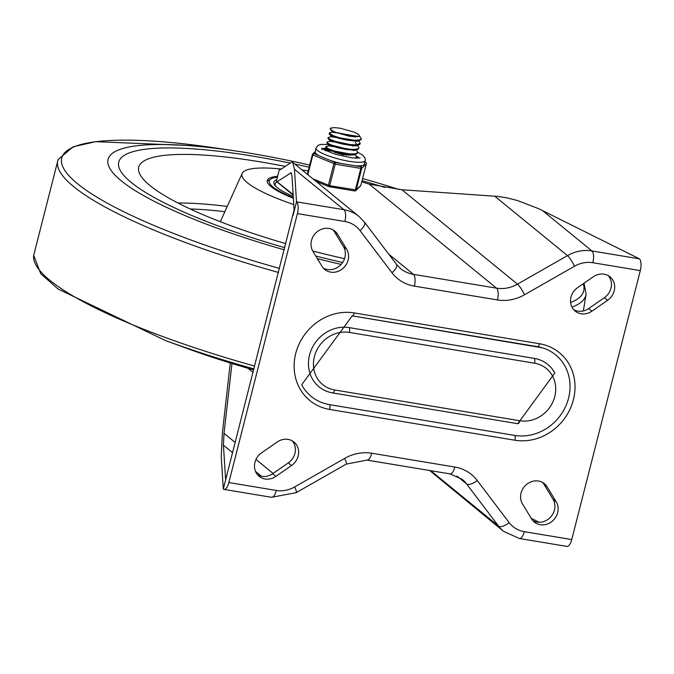 <?xml version="1.0" encoding="UTF-8"?>
<svg xmlns="http://www.w3.org/2000/svg" width="674" height="674" viewBox="0 0 674 674"><rect width="100%" height="100%" fill="white"/><g stroke="black" fill="none" stroke-linecap="round" stroke-linejoin="round"><path stroke-width="1.01" d="M539.124 522.266L531.238 518.34M429.7 470.519L503.697 531.424A38.494 34.686 129.2 0 1 498.533 526.074A9.621 4.078 -37.2 0 0 509.148 522.594L477.184 480.436A9.621 4.078 142.8 0 1 466.576 483.915L498.533 526.074L430.745 470.696M293.139 194.584L276.374 181.171L279.331 169.553L280.553 169.578L291.345 162.341L292.71 162.324L294.445 169.275L296.509 201.838L343.967 209.724A9.621 3.707 99.4 0 1 344.869 221.502A28.872 26.016 -50.8 0 1 360.009 230.575L391.973 272.734A9.621 4.078 -37.2 0 0 396.413 264.275L364.449 222.117A9.621 4.078 142.8 0 1 360.009 230.575M302.373 170.21A70.416 14.002 -165.7 0 1 308.271 170.741M361.744 181.854A70.416 14.002 -165.7 0 1 369.183 184.145L496.519 288.16L413.432 274.343A32.992 29.732 -50.8 0 1 400.541 268.564L396.413 264.275M391.973 272.734A42.622 38.401 129.2 0 0 414.333 286.121L497.42 299.938A42.622 38.401 129.2 0 0 524.515 294.765L574.492 266.23A9.621 1.634 -119.7 0 0 567.474 255.614L517.489 284.15L401.923 189.756L369.183 184.145M231.974 363.505L224.012 433.348L223.431 445.194L225.554 478.852L226.793 475.347L223.296 489.054L221.232 456.5L222.403 432.792L230.264 362.983M277.267 181.618L291.117 172.771L291.985 176.251L294.108 209.909L226.793 475.347M292.238 440.863A15.123 13.623 -50.8 0 1 288.312 462.886L272.625 473.755A15.123 13.623 -50.8 0 1 257.645 474.875M542.646 482.483A15.123 13.623 -50.8 0 1 543.901 484.202L552.992 499.19A15.123 13.623 -50.8 0 1 550.447 517.228A15.123 13.623 -50.8 0 1 532.831 520.614M323.276 268.041A15.123 13.623 129.2 0 0 340.901 264.655A15.123 13.623 129.2 0 0 343.437 246.608L334.346 231.629A15.123 13.623 129.2 0 0 333.091 229.91M573.692 309.669A15.123 13.623 129.2 0 0 588.672 308.549L604.359 297.681A15.123 13.623 129.2 0 0 608.277 275.658M524.288 531.668A9.621 3.707 -80.6 0 1 519.477 538.518L566.935 546.412A9.621 3.707 -80.6 0 0 571.746 539.554L524.288 531.668A28.872 26.016 -50.8 0 1 509.148 522.594M293.013 215.545L296.509 201.838A9.621 3.707 -80.6 0 1 297.411 213.616L228.857 482.559A9.621 3.707 99.4 0 1 224.046 489.408A9.621 3.707 99.4 0 1 223.296 489.054M401.923 189.756L497.715 196.412L507.387 197.954L517.624 200.574L538.88 208.78L639.399 258.833A9.621 3.707 99.4 0 1 640.3 270.611L571.746 539.554M556.227 501.827A15.123 13.623 -50.8 0 1 552.857 520.682A15.123 13.623 -50.8 0 1 534.339 522.072A15.123 13.623 -50.8 0 1 531.584 518.904L522.485 503.916A15.123 13.623 -50.8 0 1 525.855 485.061A15.123 13.623 -50.8 0 1 544.373 483.671A15.123 13.623 -50.8 0 1 547.128 486.847L556.227 501.827L552.992 499.19M277.25 441.984A15.123 13.623 -50.8 0 1 293.965 442.043A15.123 13.623 -50.8 0 1 291.547 465.523L275.86 476.392A15.123 13.623 -50.8 0 1 259.153 476.333A15.123 13.623 -50.8 0 1 261.571 452.844L277.25 441.984M607.586 300.326A15.123 13.623 129.2 0 0 610.012 276.837A15.123 13.623 129.2 0 0 593.297 276.778L577.61 287.646A15.123 13.623 129.2 0 0 575.192 311.127A15.123 13.623 129.2 0 0 591.907 311.186L607.586 300.326L604.359 297.681M322.029 266.323A15.123 13.623 129.2 0 0 324.784 269.499A15.123 13.623 129.2 0 0 343.302 268.109A15.123 13.623 129.2 0 0 346.672 249.254L337.573 234.266A15.123 13.623 129.2 0 0 334.818 231.089A15.123 13.623 129.2 0 0 316.3 232.488A15.123 13.623 129.2 0 0 312.93 251.343L322.029 266.323M352.131 315.862A4.128 1.592 -80.6 0 0 352.207 315.879L301.674 384.787A46.742 42.117 129.2 0 0 329.502 404.636L514.717 435.421A46.742 42.117 129.2 0 0 567.837 400.701A46.742 42.117 129.2 0 0 542.258 347.784A46.742 42.117 129.2 0 0 537.498 346.672M349.14 327.606L534.347 358.399A34.366 30.97 -50.8 0 1 554.812 372.992L517.784 423.693A4.128 1.592 -80.6 0 0 519.848 420.753L334.641 389.968A30.305 27.305 -50.8 0 1 314.387 356.605A30.305 27.305 -50.8 0 1 349.309 332.417A4.128 1.592 -80.6 0 0 349.14 327.606A34.366 30.97 -50.8 0 0 310.074 353.134A34.366 30.97 -50.8 0 0 328.887 392.049L332.577 392.908A4.128 1.592 -80.6 0 0 334.641 389.968M332.653 392.917L517.708 423.676A4.128 1.592 -80.6 0 0 517.784 423.693L332.577 392.908A4.128 1.592 -80.6 0 1 332.501 392.883A34.366 30.97 -50.8 0 1 328.887 392.049M352.291 315.887L537.346 346.647A4.128 1.592 -80.6 0 0 537.422 346.663A4.128 1.592 -80.6 0 0 539.486 343.732L354.271 312.938A50.811 45.781 129.2 0 0 295.726 353.505A50.811 45.781 129.2 0 0 329.67 409.438A4.128 1.592 -80.6 0 0 329.502 404.636M254.637 366.083A272.507 54.198 14.3 0 1 33.7 255.328L40.785 273.787L58.074 289.028L165.307 340.48L184.937 347.7A224.088 44.568 14.3 0 0 253.66 369.925M253.651 156.242A213.094 42.386 14.3 0 0 118.734 162.063A213.094 42.386 14.3 0 0 284.824 247.678A213.094 42.386 14.3 0 1 118.734 162.063A213.094 42.386 14.3 0 1 253.651 156.242A213.094 42.386 14.3 0 1 290.208 163.1A213.094 42.386 14.3 0 0 253.651 156.242M315.777 256.027A213.094 42.386 14.3 0 0 342.628 262.481A213.094 42.386 14.3 0 1 315.777 256.027M384.686 187.38A213.094 42.386 14.3 0 0 362.039 180.708A213.094 42.386 14.3 0 1 384.686 187.38M309.164 167.228A213.094 42.386 14.3 0 0 294.858 164.077A213.094 42.386 14.3 0 1 309.164 167.228M309.711 165.096A224.088 44.568 14.3 0 0 249.961 153.225A224.088 44.568 14.3 0 0 235.108 150.892A224.088 44.568 14.3 0 0 109.331 167.438A224.088 44.568 14.3 0 0 284.276 249.818M317.395 258.698A224.088 44.568 14.3 0 0 341.128 264.402M398.932 189.487A224.088 44.568 14.3 0 0 362.587 178.568M285.279 166.402A192.469 38.283 14.3 0 0 260.577 161.903A192.469 38.283 14.3 0 0 138.482 168.786A192.469 38.283 14.3 0 0 285.852 243.651M312.744 251.023A192.469 38.283 14.3 0 0 344.524 258.656M304.134 170.345A192.469 38.283 14.3 0 0 301.952 169.873M277.604 176.344A64.611 12.848 14.3 0 0 267.266 180.463A64.611 12.848 14.3 0 0 293.375 198.274M281.336 169.048A90.737 18.046 14.3 0 0 242.168 173.412A90.737 18.046 14.3 0 0 293.771 204.567M276.744 179.697A57.737 11.483 14.3 0 0 273.93 182.157A57.737 11.483 14.3 0 0 293.257 196.437M275.034 184.499A57.737 11.483 14.3 0 0 274.537 184.752M277.006 181.896A56.094 11.155 14.3 0 0 275.194 183.876A56.094 11.155 14.3 0 0 275.632 186.134M330.268 129.029L331.448 130.419L335.248 132.188A16.269 3.235 -165.7 0 1 330.42 128.431A16.269 3.235 -165.7 0 1 330.479 128.287L331.338 127.866M335.248 132.188L348.879 136.131L355.451 136.889L358.846 136.274A13.522 2.688 14.3 0 0 359.293 135.786L361.374 138.718L359.756 139.914L354.642 140.31L339.46 137.766L333.049 135.617L329.266 132.963L329.359 134.269L332.678 136.19L338.988 138.338L346.798 140.099L354.204 140.959L359.293 140.647L361.213 139.341M329.266 132.963L332.872 131.767M327.943 138.162L329.729 139.914L334.97 142.046L342.384 144.034L350.185 145.314L358.121 145.213L359.798 144.396L360.211 143.284L356.866 144.792L350.649 144.683L335.408 141.473L330.049 139.333L328.086 137.639L331.709 136.342M358.644 140.807L360.211 143.284M326.932 142.104L327.37 143.714L331.313 145.719L338.028 147.842L345.905 149.476L353.041 150.125L357.717 149.552L359.048 147.859L358.004 148.844L353.462 149.468L346.394 148.87L331.709 145.154L327.623 143.124L326.932 142.104L330.538 140.908M357.473 145.373L359.048 147.859M356.31 149.94L357.869 152.476L355.375 153.824L349.621 153.933L334.329 151.001L328.474 148.853L325.769 146.671L325.635 147.631L328.128 149.426L333.874 151.574L341.507 153.47L349.174 154.573L355.029 154.506L357.726 153.04M325.769 146.671L329.384 145.474M356.201 158.213L356.546 157.649M355.147 154.514L356.714 156.991L355.164 158.171M343.445 154.809L334.523 152.307M341.6 153.495L346.394 155.18M349.359 154.582L350.699 155.332M346.621 154.304L348.837 155.34M355.788 154.354L352.957 155.045L328.196 150.108L326.031 148.137M354.473 154.675L327.657 150.395M351.685 145.449L353.024 146.191M356.967 149.78L354.128 150.479L329.367 145.542L327.202 143.57M355.619 150.201L328.811 145.845L328.979 145.196M355.367 142.399L356.993 144.784M356.403 145.483L355.282 145.913L330.53 140.967L328.364 139.004M356.807 145.542L329.982 141.279L330.15 140.622M359.293 140.647L356.462 141.338L331.684 136.401L329.527 134.429M357.97 140.967L331.145 136.704L331.313 136.055M330.479 128.287L333.908 127.588L340.109 128.195L353.564 131.961A13.522 2.688 14.3 0 1 359.293 135.786L359.099 136.536L332.307 132.138L332.476 131.481M357.793 136.721L332.855 131.834L330.698 129.863M365.257 160.597L363.901 165.172L361.854 165.61L360.716 166.731L335.071 162.468A1.373 0.809 112.8 0 0 333.883 163.782L328.39 185.325A1.373 0.809 112.8 0 0 328.71 186.588A1.373 0.809 112.8 0 0 328.912 186.622A1.373 0.531 -80.6 0 0 329.022 186.673A1.373 0.531 -80.6 0 0 329.704 185.695L335.197 164.153A1.373 0.531 -80.6 0 0 335.071 162.468L314.05 153.647A1.373 1.34 -134.6 0 0 312.744 153.967L312.744 153.967A1.373 1.34 -134.6 0 0 312.399 154.582L312.862 154.961A1.373 0.809 -67.2 0 1 314.05 153.647L315.179 152.526L315.963 148.036A25.435 5.055 14.3 0 0 317.462 150.47A25.435 5.055 14.3 0 0 344.33 160.378A25.435 5.055 14.3 0 0 365.257 160.597L365.19 158.373L362.907 155.306L357.902 152.324M354.768 190.927A1.373 1.34 -134.6 0 0 356.209 189.95L361.694 168.407A1.373 1.34 -134.6 0 0 360.716 166.731A1.373 0.531 99.4 0 1 360.843 168.416L355.35 189.958A1.373 0.531 99.4 0 1 354.667 190.936A1.373 0.531 99.4 0 1 354.558 190.885L329.139 186.664M364.904 161.987L365.342 162.173A1.373 1.34 45.4 0 1 366.327 163.849L360.834 185.384A1.373 1.34 45.4 0 1 360.489 185.999A1.373 1.373 0 0 0 360.851 185.358L360.851 185.325M315.761 181.146L328.71 186.588A1.373 1.373 0 0 0 329.022 186.673L354.667 190.936A1.373 1.373 0 0 0 355.855 190.557L360.489 185.999M315.179 152.526A25.435 5.055 14.3 0 0 316.544 154.06A25.435 5.055 14.3 0 0 319.206 155.812M329.906 160.302A25.435 5.055 14.3 0 0 341.364 163.521M354.414 165.686A25.435 5.055 14.3 0 0 361.854 165.61M323.587 149.468A19.243 3.825 -165.7 0 1 327.294 149.291M356.63 157.337A19.243 3.825 -165.7 0 1 357.877 158.205M327.724 150.133A16.496 3.277 14.3 0 0 325.399 150.445M247.998 368.299L253.028 372.41M223.431 445.194L232.572 452.667M255.505 471.396L261.478 476.282M273.088 473.434L255.985 459.457M235.175 442.464L224.012 433.348M477.184 480.436A42.622 38.401 129.2 0 0 454.824 467.048L371.736 453.231A9.621 3.707 99.4 0 1 366.926 460.089L346.183 464.125A9.621 1.634 -119.7 0 0 344.65 458.404L294.664 486.94A9.621 1.634 60.3 0 1 296.206 492.66L346.183 464.125M371.736 453.231A42.622 38.401 129.2 0 0 344.65 458.404M366.926 460.089L450.013 473.898L462.153 479.324A32.992 29.732 -50.8 0 1 466.576 483.915L456.938 476.046M450.013 473.898A9.621 3.707 -80.6 0 0 454.824 467.048M294.664 486.94A28.872 26.016 -50.8 0 1 276.315 490.445A9.621 3.707 99.4 0 1 271.504 497.302L296.206 492.66M291.623 173.766L290.427 172.788M524.515 294.765A9.621 1.634 60.3 0 0 517.489 284.15A32.992 29.732 -50.8 0 1 496.519 288.16A9.621 3.707 -80.6 0 1 497.42 299.938M388.78 254.208L413.432 274.343A9.621 3.707 99.4 0 1 414.333 286.121M364.449 222.117L358.998 216.464A38.494 34.686 129.2 0 0 343.967 209.724L294.445 169.275M574.492 266.23A28.872 26.016 -50.8 0 1 592.842 262.725A9.621 3.707 -80.6 0 0 591.941 250.947A38.494 34.686 129.2 0 0 567.474 255.614L494.657 196.142M344.869 221.502L297.411 213.616M542.418 210.499L591.941 250.947L639.399 258.833M547.128 486.847L543.901 484.202M291.547 465.523L288.312 462.886M275.86 476.392L272.625 473.755M276.315 490.445L228.857 482.559M591.907 311.186L588.672 308.549M346.672 249.254L343.437 246.608M337.573 234.266L334.346 231.629M640.3 270.611L592.842 262.725M514.717 435.421A4.128 1.592 99.4 0 1 514.885 440.232A50.811 45.781 129.2 0 0 573.431 399.665A50.811 45.781 129.2 0 0 539.486 343.732M542.258 347.784L352.207 315.879A4.128 1.592 -80.6 0 0 354.271 312.938M534.347 358.399A4.128 1.592 99.4 0 1 534.516 363.202A30.305 27.305 -50.8 0 1 554.769 396.565A30.305 27.305 -50.8 0 1 519.848 420.753M349.309 332.417L534.516 363.202M329.67 409.438L514.885 440.232M165.307 340.48A269.322 53.566 14.3 0 0 253.921 368.897M235.108 150.892L214.416 147.825A269.322 53.566 14.3 0 0 63.634 168.449A269.322 53.566 14.3 0 0 279.533 268.421M570.608 302.516A269.322 53.566 14.3 0 0 583.212 283.762M33.7 255.328L58.099 159.595A272.507 54.198 14.3 0 0 278.505 272.473M571.982 307.133A272.507 54.198 14.3 0 0 586.119 294.184L584.055 283.181M227.239 206.438A182.393 36.278 14.3 0 0 178.012 203.026M224.863 211.695A177.009 35.208 14.3 0 0 190.161 208.965M293.342 197.735A62.556 12.444 -165.7 0 1 277.393 177.169M307.833 174.676L312.862 154.961L335.197 164.153L360.843 168.416L361.694 168.407L366.344 163.816A1.373 1.373 0 0 0 365.544 162.207A1.373 0.809 112.8 0 0 365.342 162.173L364.693 162.813M366.344 163.782L360.851 185.358L356.209 189.95L329.704 185.695L312.921 178.829M365.729 162.35A1.373 0.809 112.8 0 0 365.544 162.207L364.912 161.945M312.382 154.641L307.369 174.296M322.644 148.853A19.243 3.825 -165.7 0 1 326.199 148.288M356.622 156.2A19.243 3.825 -165.7 0 1 358.13 157.227A19.243 3.825 -165.7 0 1 358.998 158.12M519.477 538.518L503.697 531.424M276.677 181.626L293.173 195.098M358.998 216.464L292.71 162.324M224.046 489.408L271.504 497.302M58.099 159.595L73.163 146.78L95.641 141.666L202.048 146.081M583.322 310.941L586.119 294.184M242.168 173.412L220.331 221.729M277.435 176.992L272.759 177.793L267.199 181.34M274.849 185.207L275.194 183.876M330.42 128.431L330.26 129.054M361.374 138.734L361.205 139.375M328.095 137.563L327.935 138.195M357.869 152.476L357.717 153.082M356.714 156.991L356.546 157.657M327.817 149.763L327.648 150.42M328.213 150.049L325.373 150.74M358.121 145.213L355.282 145.913M307.361 174.288L312.382 154.607A1.373 1.373 0 0 1 312.744 153.967L315.028 151.726M321.961 149.561L321.801 148.137L324.202 149.822L335.517 154.295L352.283 157.918L360.084 157.893M328.128 144.421L321.094 144.421L318.347 145.222L315.963 148.036"/></g></svg>
